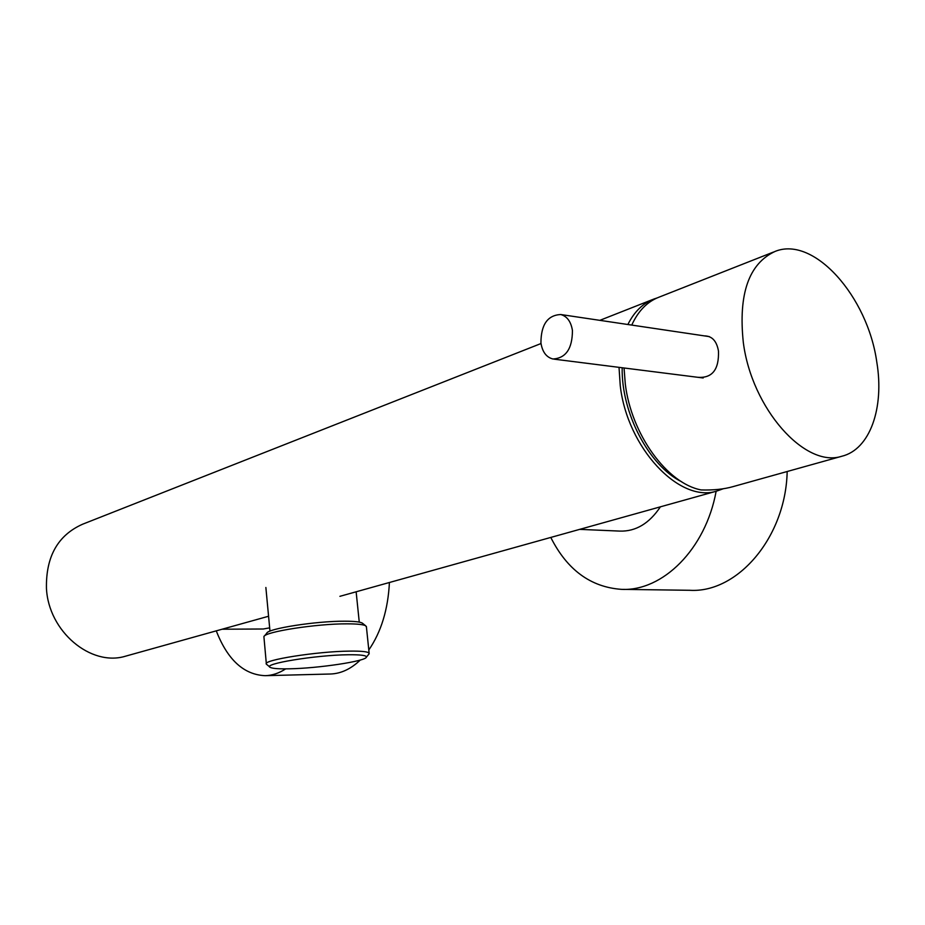 <?xml version="1.0" encoding="UTF-8"?>
<svg xmlns="http://www.w3.org/2000/svg" width="925" height="925" viewBox="0 0 925 925"><rect width="100%" height="100%" fill="white"/><g stroke="black" fill="none" stroke-linecap="round" stroke-linejoin="round"><path stroke-width="1.39" d="M656.785 298.07L654.16 298.937C643.083 303.111 634.319 311.632 627.867 324.513M619.022 367.341L620.247 385.621C627.219 447.966 679.436 503.212 716.609 491.129L723.5 488.666M541.021 343.533L82.649 524.197C57.917 535.182 45.845 556.538 46.447 588.288C48.458 631.474 90.858 666.89 125.546 656.183L126.968 655.79M681.817 481.867C649.211 466.027 621.23 413.07 622.178 367.745M735.548 485.926L733.109 486.608C724.067 489.198 713.406 490.308 701.162 489.938C667.191 483.602 631.289 434.426 625.288 383.956L624.063 367.988M631.752 325.091C638.227 310.892 647.35 301.573 659.132 297.122L773.577 252.016M697.774 377.284C712.215 378.371 719.118 369.618 718.471 351.049C716.702 341.001 712.019 335.948 704.422 335.891M841.727 456.279C805.097 468.374 751.667 408.619 743.295 342.285C738.254 293.861 748.88 263.567 775.15 251.392C813.919 235.574 867.719 296.578 876.796 362.091C884.473 407.937 870.009 449.515 841.727 456.279L733.109 486.608M572.436 330.479C570.979 321.576 567.071 316.257 560.712 314.523C547.588 315.194 540.998 324.652 540.928 342.909C542.374 351.986 546.398 357.351 552.988 359.004C565.903 358.16 572.378 348.644 572.436 330.479M708.562 336.503L709.244 336.584M703.185 377.978L554.121 359.154M660.404 506.831C649.246 523.504 635.729 531.597 619.843 531.1L579.709 529.366M269.661 627.855L263.255 629L222.104 629.22M289.363 668.81C278.98 669.029 272.632 668.567 270.308 667.422C261.417 664.023 315.807 655.05 348.089 654.761C360.658 654.611 366.751 655.409 366.381 657.155C365.895 661.202 318.165 668.347 289.363 668.81M269.846 667.041L266.377 664.162C261.775 660.149 317.275 651.35 349.743 651.119C361.559 650.98 368.023 651.674 369.133 653.177L368.693 654.333M266.331 663.664L263.903 636.643C264.457 631.81 316.674 623.681 346.967 623.843C356.992 623.843 363.213 624.479 365.629 625.763L366.427 627.023M264.423 636.018L266.735 633.255C267.337 628.653 316.257 621.01 344.678 621.207C354.102 621.207 359.952 621.831 362.242 623.057L362.843 623.531M285.686 668.868C279.015 673.227 272.17 675.504 265.174 675.678C243.853 674.776 227.55 659.826 216.265 630.85M389.413 582.507C388.049 609.448 381.181 631.937 368.809 649.963M360.276 660.045C350.887 669.041 340.886 673.701 330.26 674.013L265.174 675.678M716.135 491.267C705.636 549.242 662.543 591.514 621.438 589.352C590.693 587.167 567.141 569.869 550.78 537.437M787.175 471.507C785.811 537.448 737.352 593.307 689.749 590.289L622.93 589.375M599.851 320.339L652.564 299.561M125.546 656.183L268.574 616.247M339.903 596.324L716.609 491.129M560.712 314.523L709.313 336.619M366.369 626.445L369.133 653.177M366.381 657.155L369.167 653.744M362.242 623.057L365.629 625.763M265.868 587.479L269.973 631.151M356.137 591.792L359.258 622.12"/></g></svg>
